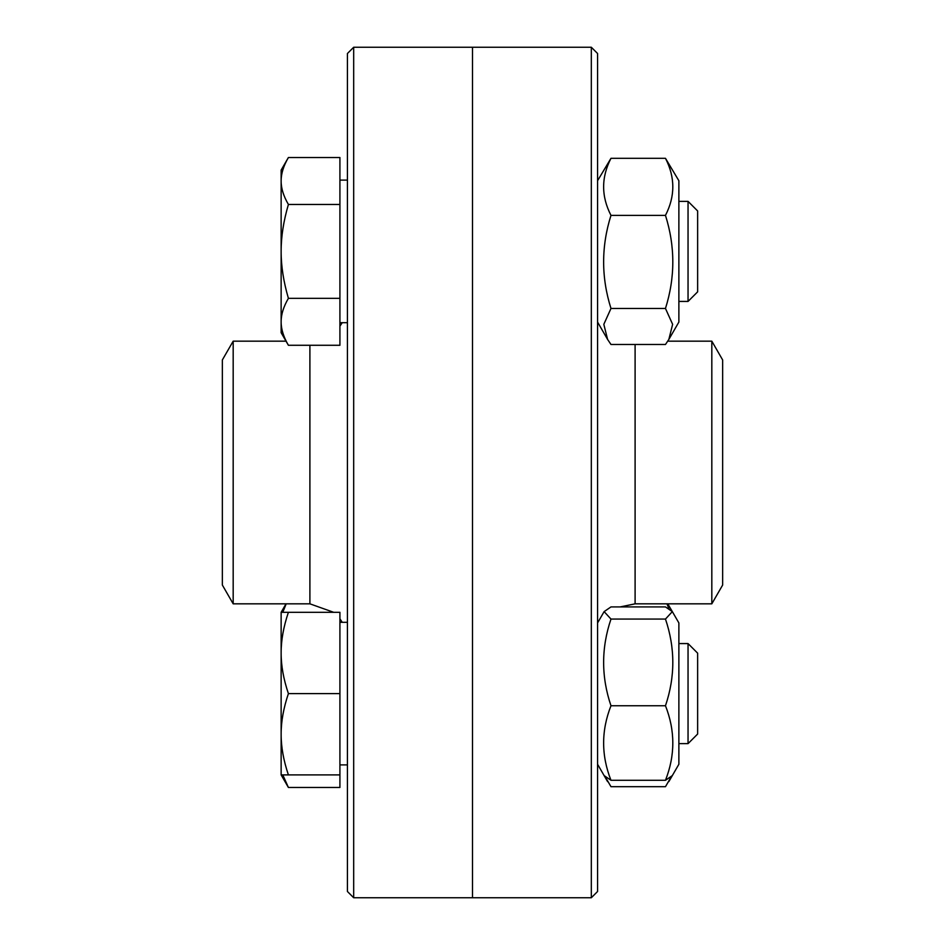 <?xml version="1.0" encoding="UTF-8"?>
<svg xmlns="http://www.w3.org/2000/svg" width="945" height="945" viewBox="0 0 945 945"><rect width="100%" height="100%" fill="white"/><g stroke="black" fill="none" stroke-linecap="round" stroke-linejoin="round"><path stroke-width="1.42" d="M353.678 47.25L347.429 53.499L347.429 891.501L353.678 897.75L353.678 47.25L472.5 47.25L472.5 897.75L472.5 47.25L591.322 47.25L591.322 897.75L353.678 897.75M233.179 603.831L233.179 341.169L222.358 359.939L222.358 585.061L233.179 603.831L309.901 603.831L333.656 612.301M233.179 341.169L286.028 341.169M342.232 322.694L339.916 326.167M591.322 897.75L597.571 891.501L597.571 53.499L591.322 47.25M711.821 341.169L711.821 603.831L722.641 585.061L722.641 359.939L711.821 341.169L667.784 341.169M668.883 608.639L666.969 603.831M605.367 777.038L610.978 786.689L665.469 786.689L671.08 777.038M667.784 603.831L672.332 611.616L665.469 606.914L610.978 606.914L604.115 611.616L610.978 619.069C601.185 647.963 601.185 676.856 610.978 705.75C601.185 730.603 601.185 755.445 610.978 780.286L604.115 775.585L607.6 781.633M281.137 764.009L281.137 612.301L288.402 612.301C283.5 626.842 281.09 640.391 281.137 652.948C281.09 665.504 283.5 679.053 288.402 693.606C283.5 708.148 281.09 721.697 281.137 734.253C281.09 746.81 283.5 760.359 288.402 774.9L281.137 774.9L281.137 764.009M281.137 623.192L281.137 612.301L286.028 603.831M286.193 603.831L282.791 612.301M282.791 774.9L288.402 787.48L339.916 787.48L339.916 774.9L288.402 774.9M678.876 180.731L678.876 322.068L668.847 339.432L672.627 324.336L665.469 308.472C675.25 277.44 675.25 246.409 665.469 215.377C675.25 196.359 675.25 177.341 665.469 158.311L678.876 180.731M597.571 180.731L610.978 158.311C601.185 177.341 601.185 196.359 610.978 215.377C601.185 246.409 601.185 277.44 610.978 308.472L603.82 324.336L607.6 339.432L610.978 344.488L665.469 344.488L668.847 339.432M665.469 158.311L610.978 158.311M665.469 215.377L610.978 215.377M665.469 308.472L610.978 308.472M688.043 201.368L688.043 301.431L697.634 291.84L697.634 210.959L688.043 201.368L678.876 201.368M678.876 301.431L688.043 301.431M288.402 345.279L281.137 332.699L281.137 321.808C281.09 329.049 283.5 336.881 288.402 345.279L339.916 345.279L339.916 298.337L288.402 298.337C283.5 306.735 281.09 314.555 281.137 321.808L281.137 251.394C281.09 265.899 283.5 281.539 288.402 298.337M288.402 157.52C283.5 165.918 281.09 173.738 281.137 180.991L281.137 170.1L288.402 157.52L339.916 157.52L339.916 298.337M288.402 204.463C283.5 221.26 281.09 236.9 281.137 251.394L281.137 180.991C281.09 188.244 283.5 196.064 288.402 204.463L339.916 204.463M339.916 322.694L347.429 322.694M678.876 637.497L678.876 764.269L672.332 775.585L665.469 780.286C675.25 755.445 675.25 730.603 665.469 705.75C675.25 676.856 675.25 647.963 665.469 619.069L672.332 611.616L678.876 622.932L678.876 637.497M665.469 619.069L610.978 619.069M665.469 705.75L610.978 705.75M665.469 780.286L610.978 780.286M688.043 643.569L688.043 743.632L697.634 734.041L697.634 653.16L688.043 643.569L678.876 643.569M288.402 787.48L281.137 774.9L281.137 734.253M288.402 612.301L339.916 612.301L339.916 774.9M339.916 693.606L288.402 693.606M309.901 345.279L309.901 603.831M711.821 603.831L635.099 603.831L635.099 344.488M339.916 618.833L342.232 622.306M635.099 603.831L620.203 606.914M672.332 775.585L668.847 781.633M597.571 322.068L607.6 339.432M339.916 180.105L347.429 180.105M597.571 764.269L604.115 775.585M597.571 622.932L604.115 611.616M678.876 743.632L688.043 743.632M339.916 764.895L347.429 764.895M339.916 622.306L347.429 622.306"/></g></svg>
